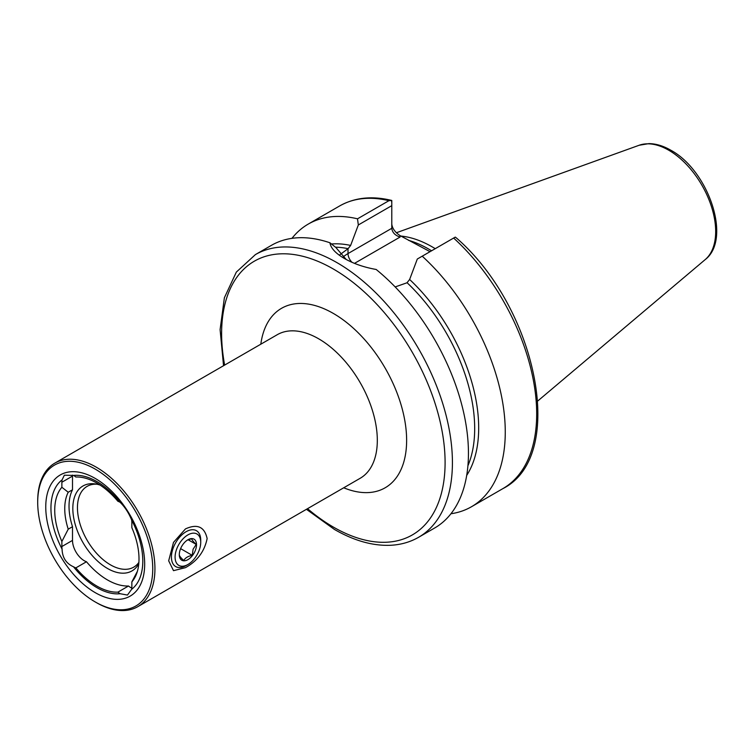<?xml version="1.0" encoding="UTF-8"?>
<svg xmlns="http://www.w3.org/2000/svg" width="754" height="754" viewBox="0 0 754 754"><rect width="100%" height="100%" fill="white"/><g stroke="black" fill="none" stroke-linecap="round" stroke-linejoin="round"><path stroke-width="1.13" d="M185.456 528.912C197.284 523.53 204.513 526.744 207.143 538.544C204.513 551.419 197.284 561.127 185.456 567.658L173.505 570.665L168.67 560.806L173.505 542.38L185.456 528.912M62.073 549.101A16.579 9.576 60 0 1 61.875 546.527L61.875 541.485L68.228 529.176L72.507 526.707L72.507 540.392A16.579 9.576 -120 0 0 84.231 560.703A16.579 9.576 -120 0 0 86.484 561.749L75.862 567.885A16.579 9.576 60 0 1 73.6 566.838A16.579 9.576 60 0 1 73.553 566.81C66.163 563.502 62.337 557.602 62.073 549.101A64.948 37.493 60 0 1 62.073 479.883L64.363 475.19L73.553 475.435A64.948 37.493 60 0 1 96.87 481.552A64.948 37.493 60 0 1 120.178 502.353C124.994 507.14 128.821 513.05 131.658 520.053A16.579 9.576 60 0 1 131.856 522.626L131.856 527.677A59.585 34.401 60 0 1 136.229 574.661A59.585 34.401 60 0 1 131.856 581.881L131.856 586.932A16.579 9.576 60 0 1 131.658 589.279L127.464 595.066L120.178 593.728A16.579 9.576 60 0 1 120.131 593.7A16.579 9.576 60 0 1 117.878 592.144A63.082 36.418 60 0 1 96.87 586.084A63.082 36.418 60 0 1 75.862 567.885M86.484 561.749A63.082 36.418 -120 0 0 107.492 579.949A63.082 36.418 -120 0 0 128.5 586.009L117.878 592.144M128.5 586.009A16.579 9.576 -120 0 0 130.753 587.564A16.579 9.576 -120 0 0 131.809 588.12M37.7 502.324L37.7 501.052A82.902 47.86 60 0 1 54.872 463.107A82.902 47.86 60 0 1 96.314 467.207A82.902 47.86 60 0 1 150.47 540.26A82.902 47.86 60 0 1 137.765 606.687A82.902 47.86 60 0 1 96.314 602.578L95.221 601.946A81.347 46.965 60 0 1 37.7 502.324A81.347 46.965 60 0 1 95.221 469.111A81.347 46.965 60 0 1 152.742 568.742A81.347 46.965 60 0 1 95.221 601.946L96.314 602.578M138.887 562.409A46.625 26.918 60 0 1 133.741 567.14A46.625 26.918 60 0 1 110.423 564.821A46.625 26.918 60 0 1 79.962 523.738A46.625 26.918 60 0 1 87.106 486.368A46.625 26.918 60 0 1 96.927 484.219M138.783 563.747A49.019 28.303 60 0 1 107.492 568.469A49.019 28.303 60 0 1 73.402 516.028A49.019 28.303 60 0 1 95.127 483.908A49.019 28.303 60 0 1 100.084 485.067M120.178 593.728A64.948 37.493 60 0 1 96.87 587.611A64.948 37.493 60 0 1 73.553 566.81M95.221 592.644A69.943 40.386 60 0 1 45.758 506.98A69.943 40.386 60 0 1 95.221 478.422A69.943 40.386 60 0 1 144.674 564.086A69.943 40.386 60 0 1 95.221 592.644M391.788 224.07C392.316 228.453 395.077 232.307 400.082 235.625L429.478 251.374M400.817 236.049A115.155 66.484 60 0 1 432.268 246.916A115.155 66.484 60 0 1 435.228 248.679M344.305 258.415L344.342 258.443C353.343 263.608 363.956 267.293 376.171 269.47A163.203 94.231 60 0 1 463.569 412.146A163.203 94.231 60 0 1 434.643 528.017L418.621 537.272A163.203 94.231 60 0 0 443.635 406.491A163.203 94.231 60 0 0 337.019 262.675A163.203 94.231 60 0 0 255.417 254.588L271.44 245.333A163.203 94.231 60 0 1 329.913 242.769L335.869 247.51L346.209 259.48M131.658 520.053A64.948 37.493 60 0 1 131.658 589.279M73.553 475.435A16.579 9.576 60 0 1 75.862 477.018A63.082 36.418 60 0 1 117.878 501.269A16.579 9.576 60 0 1 120.178 502.353M61.875 541.485A59.585 34.401 60 0 1 61.875 487.272L61.875 482.23A16.579 9.576 60 0 1 62.073 479.883M137.379 571.344L131.856 581.881M291.958 238.349A163.203 94.231 60 0 1 308.263 224.079A163.203 94.231 60 0 1 357.509 218.82L388.923 200.687L391.788 200.47L391.788 205.653L358.329 224.965L350.638 245.427L348.103 248.669L339.95 254.682M453.635 238.047L455.265 237.114L456.481 238.038C537.159 308.188 567.479 456.132 502.88 488.62A163.203 94.231 60 0 0 453.635 238.047L422.221 256.19A163.203 94.231 60 0 1 471.467 506.754A163.203 94.231 60 0 1 450.958 513.747M308.263 224.079L339.677 205.936C354.682 197.51 371.958 195.663 391.505 200.385L391.788 202.807M358.329 224.965L357.509 218.82M422.221 256.19L417.311 259.018L409.629 279.48A139.377 80.471 60 0 1 466.698 475.406M395.171 286.935L406.99 282.778L409.629 279.48M344.342 258.443C335.605 253.382 330.799 248.151 329.913 242.769M391.788 205.653L391.788 228.302C392.316 232.505 395.077 235.427 400.082 237.048L354.512 263.353M68.228 529.176A54.401 31.414 60 0 1 68.228 492.249L61.875 487.272M72.507 526.707A54.401 31.414 60 0 1 72.507 489.78L68.228 492.249M72.535 475.095A16.579 9.576 -120 0 0 72.507 476.094L72.507 489.78M187.906 564.51L186.078 565.566A20.726 11.97 -60 0 1 175.71 566.593A20.726 11.97 -60 0 1 173.156 548.12A20.726 11.97 -60 0 1 196.436 530.693A20.726 11.97 -60 0 1 200.734 540.184L200.734 542.296A18.134 10.471 -60 0 1 199.216 550.156A18.134 10.471 -60 0 1 187.906 564.51A18.134 10.471 -60 0 1 176.606 549.242A18.134 10.471 -60 0 1 191.026 533.54A18.134 10.471 -60 0 1 200.734 542.296M187.265 540.156L191.752 538.695C191.752 539.732 193.241 541.645 196.219 544.416L193.09 549.223L192.223 555.34C187.953 556.198 185.135 557.932 183.769 560.533C180.819 557.79 179.329 555.886 179.301 554.812M195.503 550.005A12.177 7.031 -60 0 1 185.814 560.552A12.177 7.031 -60 0 1 179.301 554.671A12.177 7.031 -60 0 1 180.319 549.393A12.177 7.031 -60 0 1 187.906 539.76A12.177 7.031 -60 0 1 195.503 550.005M188.151 539.76L196.219 544.416M180.611 548.629L192.223 555.34M137.765 606.687L360.148 478.3A82.902 47.86 -120 0 0 372.853 411.873A82.902 47.86 -120 0 0 318.697 338.819A82.902 47.86 -120 0 0 277.246 334.71L54.872 463.107M260.818 344.201A103.618 59.83 60 0 1 333.353 313.438A103.618 59.83 60 0 1 406.444 434.247A103.618 59.83 60 0 1 343.711 487.781M224.635 365.087A158.029 91.234 60 0 1 333.353 269.018A158.029 91.234 60 0 1 445.096 462.56A158.029 91.234 60 0 1 333.353 527.074A158.029 91.234 60 0 1 307.538 508.677M408.527 240.338A115.155 66.484 60 0 1 428.611 249.027A115.155 66.484 60 0 1 431.561 250.799M705.169 259.621C732.191 238.98 708.185 170.206 670.796 150.216C663.36 145.908 656.065 143.703 648.921 143.618L639.147 145.258A66.38 38.322 60 0 1 668.732 150.216A66.38 38.322 60 0 1 711.116 205.578A66.38 38.322 60 0 1 705.169 259.621L537.828 400.93M331.449 243.985A139.377 80.471 60 0 1 350.638 245.427M335.455 247.18A137.303 79.274 60 0 1 348.103 248.669M339.677 205.936A163.203 94.231 60 0 1 388.923 200.687M407.085 282.722A137.303 79.274 60 0 1 467.923 465.755M400.082 235.625L400.082 237.048M348.009 248.726L348.009 253.58L391.788 228.302M342.863 257.189A41.706 24.081 180 0 1 348.009 253.58A8.294 4.788 -120 0 0 351.995 262.288M72.507 540.392L61.875 546.527M72.507 476.094L61.875 482.23M306.444 509.308L334.427 529.44C353.994 540.712 372.693 545.99 390.515 545.283C400.817 544.774 410.185 542.107 418.621 537.272M471.467 506.754L502.88 488.62M639.147 145.258L396.359 232.76M223.542 365.718L220.102 329.611L224.39 297.736L236.341 272.09L255.417 254.588"/></g></svg>
